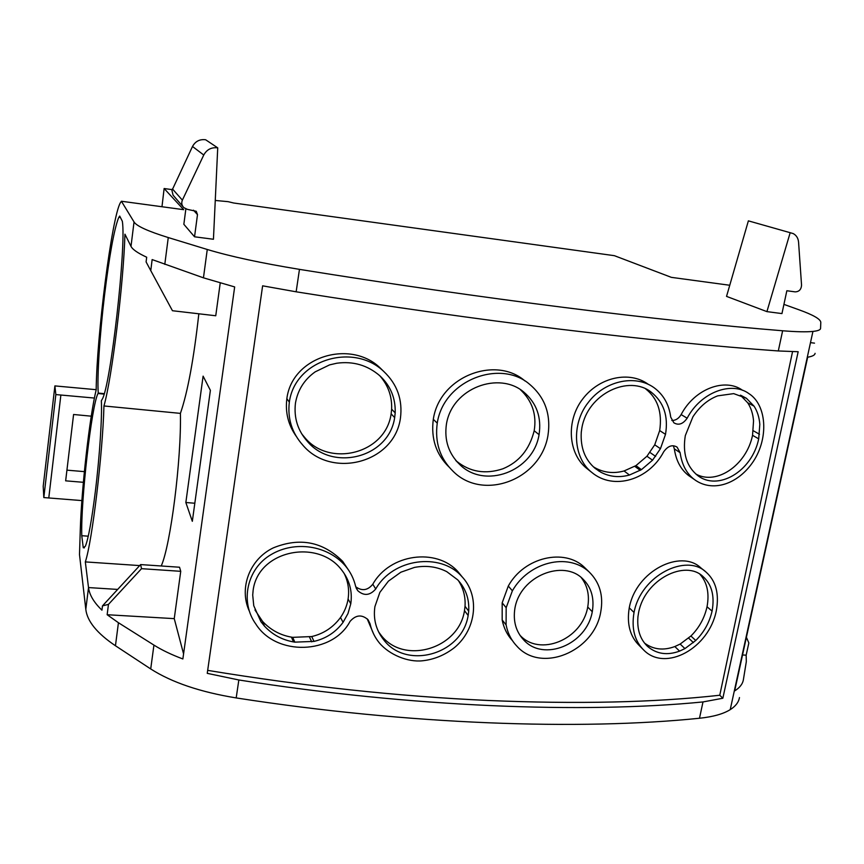 <?xml version="1.0" encoding="UTF-8"?>
<svg xmlns="http://www.w3.org/2000/svg" width="864" height="864" viewBox="0 0 864 864"><rect width="100%" height="100%" fill="white"/><g stroke="black" fill="none" stroke-linecap="round" stroke-linejoin="round"><path stroke-width="1.3" d="M83.257 547.754L85.385 546.188C88.376 538.726 91.692 520.538 95.332 491.616C99.641 456.646 102.244 416.502 101.347 400.756L102.2 399.287C110.516 386.478 126.425 246.726 122.353 221.303L119.686 216.043L118.4 218.236C113.951 230.321 109.328 255.971 104.533 295.196C99.814 334.422 97.049 376.196 98.237 393.066L98.01 393.498C91.584 405.292 80.687 501.26 81.767 535.712L83.257 547.754L84.413 547.83M104.188 393.66L98.237 393.066M88.268 536.188L81.767 535.712M96.185 389.826C96.682 336.204 111.726 217.728 120.366 202.748L121.414 201.247L134.039 221.951L131.004 246.348L124.934 234.176C123.563 283.781 111.931 378.097 103.95 405.961C102.708 453.827 92.081 542.106 85.32 561.902L88.517 587.574L85.806 609.336L79.499 554.591L80.255 530.626C81.475 488.743 89.554 416.999 96.185 389.826M172.152 189.637L164.128 188.525L183.676 209.682L121.414 201.247M739.465 697.55C738.698 702.194 735.62 706.234 730.22 709.646C723.244 713.977 712.994 716.839 699.494 718.243C580.219 730.544 408.758 724.734 236.185 697.928C200.189 692.042 171.698 682.387 150.714 668.952L115.452 645.754C97.038 633.355 87.156 621.216 85.806 609.336M94.414 398.056L55.847 394.578L54.896 385.906L43.2 486.292L43.816 497.567L81.886 500.591M117.677 589.421L88.517 587.574C89.413 594.875 93.884 602.402 101.941 610.168L102.47 605.891L108.464 604.39L107.147 614.725L174.247 618.635L180.738 571.32L179.539 567.227L140.605 564.581L102.47 605.891M783.929 304.376L798.779 309.722C813.208 314.896 820.552 319.108 820.8 322.348L820.562 328.385C820.498 329.875 817.96 330.89 812.938 331.42C806.436 332.089 796.338 331.873 782.633 330.772C661.694 321.052 482.555 298.868 299.462 269.363C261.23 263.099 230.494 256.478 207.263 249.48L203.45 277.83L234.662 286.924L182.866 658.962C171.526 654.718 161.881 650.095 153.932 645.095L118.433 622.728L107.147 614.725M139.676 565.585L85.32 561.902M161.233 565.985C170.597 545.108 181.408 459.95 180.414 413.381L103.95 405.961M180.414 413.381C187.639 392.429 193.774 359.23 198.828 313.794M131.004 246.348C132.505 249.437 137.732 253.066 146.696 257.224L146.092 261.922L150.768 270.637L152.14 259.578L203.45 277.83M207.263 249.48L168.264 237.557C147.917 231.239 136.512 226.033 134.039 221.951M729.756 285.26L671.36 277.355L614.38 255.679L233.69 203.008L228.074 201.658L215.266 200.459M766.919 311.623L781.952 313.589L786.845 290.747L795.15 291.87C799.103 291.73 801.241 289.494 801.554 285.185L798.563 242.125C798.185 238.162 796.403 235.31 793.217 233.582L790.171 232.697L766.919 311.623L726.538 296.384L748.375 220.849L790.171 232.697M185.857 208.958L183.848 224.294L194.54 236.79L213.44 239.263L217.728 147.852L205.643 139.763C199.735 139.05 195.361 141.286 192.499 146.48L171.947 190.48L173.081 195.188L182.887 206.561M164.128 188.525L161.978 206.744M746.399 637.297L748.84 642.956L746.161 655.171L742.187 654.944M815.076 353.333C814.946 355.093 812.484 356.389 807.667 357.21L734.67 690.898C739.789 687.712 742.694 683.953 743.396 679.633L746.312 661.673L746.161 655.171M299.462 269.363L296.147 291.805C388.249 306.515 476.302 318.989 560.336 329.216L560.876 329.281C644.242 339.347 716.71 346.572 778.302 350.957L798.163 351.724L722.844 698.242L719.766 695.239L792.547 351.67L719.766 695.239C654.566 702.518 577.195 704.257 487.685 700.466C397.807 696.352 304.474 686.318 207.673 670.367C304.474 686.308 397.807 696.341 487.674 700.445C577.184 704.246 654.556 702.508 719.766 695.239M296.147 291.805L262.624 285.822L207.252 673.348L238.842 679.979C411.793 707.281 583.556 713.707 702.994 701.935L722.844 698.242M83.376 482.306L65.653 480.838L73.58 414.493L91.26 416.178M43.816 497.567L55.847 394.578M54.896 385.906L96.185 389.686M84.37 471.636L66.938 470.156M174.247 618.635L183.568 653.886M220.212 283.079L215.752 315.76L172.454 310.727L150.768 270.637M203.105 376.142L185.846 502.513L192.326 521.305L210.384 390.344L203.105 376.142M180.738 571.32L141.523 568.674L108.464 604.39M141.523 568.674L140.605 564.581M751.14 221.638L748.375 220.849M217.728 147.852C211.464 147.107 206.809 149.494 203.753 155.012L182.369 200.135C181.235 202.943 181.721 205.459 183.838 207.662L187.445 209.38L196.258 211.291L197.489 214.65L194.54 236.79M814.504 343.138L810.486 342.641M185.846 502.513L194.821 503.237M589.021 571.828C567.778 552.139 528.606 562.162 512.384 590.814L506.164 607.694L506.099 624.877C507.73 633.193 511.283 640.235 516.758 646.013C540.842 673.618 594.151 651.834 600.739 611.971C603.644 595.717 599.746 582.336 589.021 571.828L584.312 567.238C564.808 548.132 524.297 556.794 508.291 586.04L502.178 602.845L502.178 619.974C503.766 628.052 507.19 634.943 512.449 640.645M644.036 650.376C665.658 671.944 708.88 648.367 716.278 610.913C719.388 593.827 715.954 580.867 705.974 572.022L700.715 567.767C680.972 548.953 636.088 570.542 629.251 607.824C626.648 623.905 630.029 636.52 639.403 645.667L644.036 650.376C634.651 641.174 631.314 628.538 634.036 612.468L629.251 607.824M648.011 384.134C629.64 370.818 599.746 376.812 582.952 398.671C565.661 420.682 568.242 453.73 586.678 468.331L591.818 472.435C613.796 490.882 649.134 479.693 663.714 451.753C668.002 445.856 672.473 444.334 677.117 447.174L680.119 452.693L674.32 448.848C676.08 460.685 680.843 469.584 688.619 475.546L691.362 477.446M742.522 390.301C725.458 377.676 694.775 388.379 681.134 414.58C678.737 418.554 675.626 420.53 671.825 420.498M674.32 448.848L673.369 445.792M524.891 380.894L524.74 380.776C495.72 355.568 439.69 376.056 433.307 419.31C430.855 438.48 436.093 454.378 449.01 467.003M355.752 586.796C362.038 591.278 367.718 590.436 372.794 584.237C389.88 553.651 436.417 547.798 457.79 571.482L462.391 577.141M373.702 634.165L367.2 618.818L370.008 623.678C371.682 630.925 374.792 637.351 379.372 642.946C389.491 654.944 408.121 662.342 422.323 660.798C434.084 659.556 444.83 655.128 454.572 647.503C476.712 629.132 480.082 595.112 461.516 576.202L457.79 571.482M249.329 611.129C238.604 588.028 249.88 558.976 273.326 547.862C299.797 537.138 322.898 541.631 342.652 561.33L348.646 570.24M289.332 402.16C295.067 359.165 353.862 342.457 383.767 371.466C397.267 384.253 402.818 399.892 400.41 418.381C394.027 463.385 331.171 479.034 302.724 445.036C291.881 432.778 287.42 418.489 289.332 402.16L286.859 398.628C285.131 412.484 288.284 425.088 296.32 436.417M286.859 398.628C292.205 356.076 350.86 339.196 380.236 368.021L383.767 371.466M437.249 423.155C443.696 379.642 500.818 358.96 529.697 384.372C545.011 397.354 551.102 414.418 547.949 435.553C540.562 480.254 482.566 501.401 452.974 471.172C439.949 458.406 434.7 442.4 437.249 423.155L433.307 419.31M705.974 572.022C686.459 553.219 640.98 575.1 634.036 612.468M681.134 414.58L687.15 418.208C683.003 424.084 678.575 425.606 673.877 422.809L670.712 417.085C669.017 404.438 663.444 394.621 653.983 387.644C634.543 373.745 604.012 381.38 588.211 402.548C571.039 424.04 573.232 458.028 591.818 472.435M680.119 452.693C681.836 464.627 686.578 473.558 694.343 479.488C712.228 492.782 738.018 484.488 753.419 461.3C769.079 437.454 766.444 404.698 748.948 393.638C731.959 380.981 700.952 391.856 687.15 418.208M370.008 623.678L368.086 619.758C361.886 614.25 355.871 614.79 350.06 621.378C332.629 654.642 276.145 656.359 255.884 624.132C239.63 601.808 247.05 568.404 271.156 554.558C294.754 540.486 327.532 545.195 345.373 565.898C350.428 571.871 353.862 578.761 355.698 586.58L357.718 590.641C363.928 596.149 369.932 595.598 375.743 588.967C393.034 558.176 440.543 552.496 461.516 576.202M592.283 611.755C586.505 644.846 543.348 662.029 523.692 639.911C515.873 631.53 512.946 620.978 514.912 608.245C520.387 575.521 563.706 559.192 582.746 578.88C591.354 587.239 594.529 598.19 592.283 611.755L587.725 607.014C589.691 595.469 587.509 585.641 581.18 577.519M539.06 434.668C533.228 471.755 484.499 489.391 459.756 464.54C448.643 453.676 444.193 440.262 446.407 424.289C452.056 387.634 499.576 370.85 524.016 392.278C536.641 403.175 541.663 417.301 539.06 434.668L534.19 430.747C529.513 449.42 519.08 462.1 502.891 468.785C485.352 474.595 469.854 472.014 456.386 461.041M679.579 651.121L684.925 648.605L695.747 640.483C703.998 632.308 709.441 622.512 712.076 611.107C714.83 595.901 711.763 584.334 702.875 576.407C685.238 559.526 644.944 579.042 638.615 612.49L637.956 616.68C636.887 629.359 640.094 639.263 647.568 646.402C656.586 654.07 667.246 655.646 679.579 651.121L674.827 646.553L680.162 644.058L690.908 636.012C699.106 627.88 704.484 618.138 707.033 606.776C709.517 593.179 707.152 582.358 699.959 574.301M600.685 472.133C609.595 476.852 619.186 477.824 629.456 475.027L641.434 469.649L652.558 460.188L660.442 448.686L665.507 434.354C668.52 416.221 663.757 402.16 651.218 392.159C629.208 374.598 587.92 393.314 581.915 427.702L581.267 432.238C580.349 447.703 584.993 459.778 595.22 468.439L600.685 472.133L595.469 468.04C604.368 472.759 613.904 473.742 624.056 470.966L635.936 465.631L646.942 456.246L654.728 444.82L659.686 430.574C662.364 412.279 657.677 398.38 645.646 388.876M758.7 438.847L759.812 424.343C759.272 417.323 757.35 411.264 754.056 406.166L746.399 398.272L733.698 393.628L717.703 395.852C707.897 399.589 699.646 406.577 692.917 416.804L685.314 435.596C682.495 453.049 686.502 466.268 697.345 475.243C717.444 491.584 751.993 471.83 758.7 438.847L752.544 435.316C746.388 465.458 716.396 485.482 695.898 474.066M468.148 615.524L468.709 611.161C469.4 598.946 465.739 588.524 457.736 579.884L446.764 571.655C436.806 566.611 426.028 565.207 414.418 567.432L400.864 572.206L388.422 581.148L379.879 592.348L374.911 606.593C373.097 619.11 376.078 630.256 383.864 640.03C406.642 669.956 462.11 654.566 468.148 615.524L464.486 610.643L465.026 606.29C465.61 596.851 463.406 588.287 458.417 580.608M294.829 642.146L314.01 641.401C326.074 638.539 335.761 632.189 343.084 622.328L347.987 613.526L350.784 603.763C352.598 591.084 349.402 579.614 341.172 569.376L341.15 569.354C317.52 538.79 258.422 550.055 253.141 590.209L252.709 595.048L253.757 605.718L260.906 621.648L264.438 626.076C272.333 634.576 282.02 639.857 293.522 641.93L294.829 642.146L292.712 637.34L291.416 637.135C280.163 635.137 270.54 629.899 262.559 621.41L254.945 609.941M394.664 417.614L395.194 412.906C395.669 398.239 390.582 385.895 379.955 375.883C367.6 365.224 353.214 361.012 336.787 363.226L329.573 364.889L315.166 371.866C304.312 379.598 297.745 390.01 295.456 403.121C293.738 417.841 297.778 430.682 307.584 441.634C332.737 471.604 388.854 457.942 394.664 417.614L391.133 413.834L391.64 409.158C392.105 396.371 388.141 385.214 379.717 375.678M587.725 607.025C582.142 639.781 539.644 656.964 519.912 635.191M520.398 389.675C532.224 400.928 536.825 414.623 534.19 430.747M644.576 643.14C653.4 649.598 663.487 650.743 674.827 646.553M665.507 434.354L659.686 430.574M593.266 466.722L595.469 468.04M752.544 435.316L753.548 420.887C752.954 413.813 751 407.786 747.695 402.775L740.405 395.183M468.709 611.161L465.026 606.29M378.648 631.984L380.97 635.083C403.553 665.129 458.795 649.145 464.486 610.643M350.784 603.763L348.095 599.011C347.004 605.642 344.466 611.809 340.502 617.512C333.158 627.404 323.568 633.755 311.72 636.552L292.712 637.34M344.045 573.21C348.095 581.364 349.445 589.961 348.095 599.011M301.86 434.041L304.992 437.81C329.389 467.37 385.56 454.108 391.133 413.834M395.194 412.906L391.64 409.158M118.433 622.728L115.452 645.754M168.264 237.557L164.797 264.362M702.994 701.935L699.494 718.243M782.633 330.772L778.302 350.957M238.842 679.979L236.185 697.928M153.932 645.095L150.714 668.952M48.784 497.966L60.869 395.042M193.493 210.2L197.489 214.65M172.433 188.914L182.369 200.135M192.499 146.48L203.753 155.012M512.384 590.814L508.291 586.04M506.099 624.888L502.178 619.974M502.178 602.845L506.164 607.694M375.743 588.967L372.794 584.237M712.076 611.107L707.033 606.776M695.747 640.483L690.908 636.012M693.436 642.622L688.608 638.129M684.925 648.605L680.162 644.058M660.442 448.686L654.728 444.82M655.636 456.408L649.987 452.488M652.558 460.188L646.942 456.246M641.434 469.649L635.936 465.631M640.267 470.362L634.781 466.344M629.456 475.027L624.056 470.966M599.022 471.161L593.816 467.068M754.056 406.166L747.695 402.775M759.488 434.268L753.289 430.758M343.084 622.328L340.502 617.512M314.01 641.401L311.72 636.552M311.731 641.866L309.463 637.027M293.522 641.93L291.416 637.135M264.438 626.076L262.559 621.41M120.431 217.501L118.854 217.296M104.058 394.103L98.01 393.498M812.938 331.42L730.22 709.646M694.343 479.488L688.619 475.546M676.393 446.699L677.117 447.174M345.373 565.898L342.652 561.33M356.098 587.909L357.718 590.641M520.096 635.472L523.692 639.911M459.756 464.54L455.717 460.415M651.197 392.148L646.045 389.07M746.399 398.272L740.858 395.356M383.864 640.03L380.97 635.083M260.896 621.626L259.038 617.004M307.584 441.634L304.992 437.8"/></g></svg>
